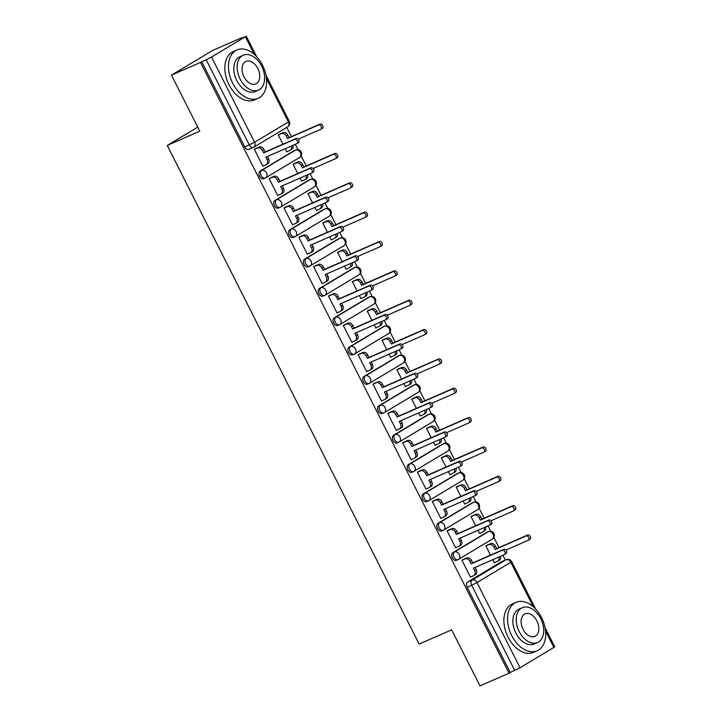 <?xml version="1.0" encoding="UTF-8"?>
<svg xmlns="http://www.w3.org/2000/svg" width="722" height="722" viewBox="0 0 722 722"><rect width="100%" height="100%" fill="white"/><g stroke="black" fill="none" stroke-linecap="round" stroke-linejoin="round"><path stroke-width="1.08" d="M487.097 532.222A4.224 2.78 66.4 0 0 486.872 532.304A4.224 2.78 66.4 0 0 486.664 532.412L452.829 552.691A4.224 2.78 66.4 0 0 452.333 557.889A4.224 2.78 66.4 0 0 456.421 560.326A4.224 2.78 66.4 0 0 456.629 560.218M472.269 502.864A4.224 2.78 66.4 0 0 472.044 502.945A4.224 2.78 66.4 0 0 471.836 503.053L438.001 523.333A4.224 2.78 66.4 0 0 437.505 528.531A4.224 2.78 66.4 0 0 441.593 530.968A4.224 2.78 66.4 0 0 441.801 530.86M457.441 473.515A4.224 2.78 66.4 0 0 457.216 473.596A4.224 2.78 66.4 0 0 457.008 473.704L423.173 493.983A4.224 2.78 66.4 0 0 422.677 499.182A4.224 2.78 66.4 0 0 426.765 501.619A4.224 2.78 66.4 0 0 426.973 501.51M442.613 444.156A4.224 2.78 66.4 0 0 442.387 444.238A4.224 2.78 66.4 0 0 442.18 444.346L408.345 464.634A4.224 2.78 66.4 0 0 407.849 469.823A4.224 2.78 66.4 0 0 411.937 472.26A4.224 2.78 66.4 0 0 412.145 472.161M427.785 414.807A4.224 2.78 66.4 0 0 427.559 414.888A4.224 2.78 66.4 0 0 427.361 414.997L393.517 435.276A4.224 2.78 66.4 0 0 393.03 440.474A4.224 2.78 66.4 0 0 397.109 442.911A4.224 2.78 66.4 0 0 397.317 442.803M412.957 385.449A4.224 2.78 66.4 0 0 412.74 385.53A4.224 2.78 66.4 0 0 412.533 385.638L378.689 405.926A4.224 2.78 66.4 0 0 378.202 411.116A4.224 2.78 66.4 0 0 382.281 413.553A4.224 2.78 66.4 0 0 382.489 413.453M398.129 356.099A4.224 2.78 66.4 0 0 397.912 356.181A4.224 2.78 66.4 0 0 397.705 356.289L363.861 376.568A4.224 2.78 66.4 0 0 363.374 381.767A4.224 2.78 66.4 0 0 367.453 384.203A4.224 2.78 66.4 0 0 367.66 384.095M383.301 326.75A4.224 2.78 66.4 0 0 383.084 326.822A4.224 2.78 66.4 0 0 382.877 326.931L349.033 347.219A4.224 2.78 66.4 0 0 348.546 352.417A4.224 2.78 66.4 0 0 352.625 354.854A4.224 2.78 66.4 0 0 352.832 354.746M368.473 297.392A4.224 2.78 66.4 0 0 368.256 297.473A4.224 2.78 66.4 0 0 368.049 297.581L334.205 317.861A4.224 2.78 66.4 0 0 333.717 323.059A4.224 2.78 66.4 0 0 337.797 325.496A4.224 2.78 66.4 0 0 338.004 325.387M353.645 268.043A4.224 2.78 66.4 0 0 353.428 268.115A4.224 2.78 66.4 0 0 353.22 268.223L319.377 288.511A4.224 2.78 66.4 0 0 318.889 293.71A4.224 2.78 66.4 0 0 322.969 296.146A4.224 2.78 66.4 0 0 323.176 296.038M338.817 238.684A4.224 2.78 66.4 0 0 338.6 238.765A4.224 2.78 66.4 0 0 338.392 238.874L304.549 259.153A4.224 2.78 66.4 0 0 304.061 264.351A4.224 2.78 66.4 0 0 308.15 266.788A4.224 2.78 66.4 0 0 308.357 266.68M323.988 209.335A4.224 2.78 66.4 0 0 323.772 209.416A4.224 2.78 66.4 0 0 323.564 209.515L289.721 229.804A4.224 2.78 66.4 0 0 289.233 235.002A4.224 2.78 66.4 0 0 293.322 237.439A4.224 2.78 66.4 0 0 293.529 237.33M309.16 179.977A4.224 2.78 66.4 0 0 308.944 180.058A4.224 2.78 66.4 0 0 308.736 180.166L274.892 200.445A4.224 2.78 66.4 0 0 274.405 205.644A4.224 2.78 66.4 0 0 278.493 208.08A4.224 2.78 66.4 0 0 278.701 207.972M294.332 150.627A4.224 2.78 66.4 0 0 294.116 150.708A4.224 2.78 66.4 0 0 293.908 150.808L260.064 171.096A4.224 2.78 66.4 0 0 259.577 176.294A4.224 2.78 66.4 0 0 263.665 178.731A4.224 2.78 66.4 0 0 263.873 178.623M505.319 560.073L502.891 555.263M498.992 547.565L493.893 537.466M490.77 531.284L488.063 525.914M484.164 518.206L479.065 508.107M475.942 501.934L473.235 496.556M469.345 488.857L464.237 478.758M461.123 472.576L458.407 467.206M454.517 459.499L449.409 449.409M446.295 443.227L443.579 437.848M439.689 430.15L434.581 420.051M431.467 413.868L428.751 408.499M424.861 400.8L419.762 390.701M416.639 384.519L413.923 379.14M410.033 371.442L404.934 361.343M401.811 355.17L399.095 349.791M395.205 342.093L390.106 331.994M386.983 325.812L384.266 320.442M380.377 312.734L375.278 302.635M372.155 296.462L369.438 291.083M365.549 283.385L360.449 273.286M357.327 267.104L354.61 261.734M350.721 254.027L345.621 243.928M342.499 237.755L339.782 232.376M335.892 224.677L330.793 214.578M327.671 208.396L324.954 203.026M321.064 195.319L315.965 185.22M312.843 179.047L310.126 173.668M306.236 165.97L301.137 155.871M298.015 149.689L295.298 144.319M291.408 136.611L286.76 127.415M241.59 37.995L245.363 36.732L211.528 57.011L254.586 142.252L288.421 121.964L266.481 78.536M171.466 75.124L200.499 62.417L509.028 673.193L479.995 685.9L451.665 629.828L419.13 644.06L167.251 145.429L199.786 131.196L171.466 75.124L212.476 50.54L241.509 37.833M545.056 627.698L554.749 646.876L520.048 667.787L510.219 672.48L467.161 587.239A4.224 2.78 -113.6 0 1 467.657 582.04L501.492 561.761L506.014 559.785A4.224 2.78 -113.6 0 1 506.221 559.676L501.7 561.653A4.224 2.78 66.4 0 0 501.492 561.761M510.219 672.48L509.028 673.193M201.691 61.704L244.749 146.936L254.586 142.252A4.224 3.177 59.1 0 1 253.837 147.153A4.224 3.177 59.1 0 1 253.566 147.288A4.224 2.78 -113.6 0 1 253.359 147.396A4.224 2.78 -113.6 0 1 249.27 144.96L206.212 59.718L200.499 62.417M206.212 59.718L211.528 57.011M256.193 148.317L254.343 149.274L262.898 166.213L263.729 165.717M285.226 148.723L286.815 151.882L287.645 151.376M294.937 163.334L293.087 164.3L297.762 173.551M271.021 177.666L269.171 178.632L277.726 195.563L278.557 195.066M300.054 178.081L301.643 181.231L302.473 180.735M309.765 192.684L307.915 193.649L312.59 202.9M285.849 207.015L283.999 207.981L292.554 224.921L293.385 224.425M314.873 207.431L316.471 210.589L317.301 210.084M324.593 222.042L322.743 223.008L327.418 232.258M300.677 236.374L298.827 237.339L307.382 254.27L308.213 253.774M329.701 236.789L331.299 239.939L332.129 239.442M339.421 251.391L337.571 252.357L342.246 261.608M315.505 265.723L313.655 266.689L322.211 283.629L323.041 283.132M344.529 266.138L346.127 269.288L346.957 268.792M354.249 280.75L352.399 281.706L357.074 290.957M330.333 295.081L328.483 296.047L337.039 312.978L337.869 312.482M359.357 295.497L360.955 298.646L361.785 298.15M369.077 310.099L367.227 311.065L371.893 320.315M345.161 324.431L343.311 325.396L351.867 342.336L352.697 341.84M374.186 324.846L375.783 327.996L376.604 327.499M383.905 339.448L382.055 340.414L386.721 349.665M359.989 353.789L358.139 354.755L366.695 371.686L367.525 371.189M389.014 354.204L390.611 357.354L391.432 356.858M398.724 368.807L396.883 369.772L401.549 379.023M374.817 383.138L372.967 384.104L381.523 401.044L382.344 400.539M403.842 383.553L405.43 386.703L406.26 386.207M413.553 398.156L411.711 399.122L416.377 408.372M389.636 412.497L387.795 413.462L396.342 430.393L397.172 429.897M418.67 412.912L420.258 416.062L421.088 415.565M428.381 427.514L426.531 428.48L431.205 437.731M404.464 441.846L402.623 442.812L411.17 459.752L412 459.246M433.498 442.261L435.086 445.411L435.917 444.914M443.209 456.864L441.359 457.829L446.034 467.08M419.292 471.204L417.442 472.17L425.998 489.101L426.828 488.604M448.326 471.619L449.914 474.769L450.745 474.273M458.037 486.222L456.187 487.188L460.862 496.438M434.121 500.554L432.27 501.519L440.826 518.45L441.656 517.954M463.154 500.969L464.742 504.118L465.573 503.622M472.865 515.571L471.015 516.537L475.69 525.787M448.949 529.912L447.098 530.869L455.654 547.808L456.484 547.312M477.982 530.327L479.57 533.477L480.401 532.971M487.693 544.929L485.843 545.895L490.518 555.146M463.777 559.261L461.927 560.227L470.482 577.158L471.313 576.661M197.747 127.153L167.251 145.429M280.109 133.976L278.259 134.942L282.934 144.192M492.81 559.676L494.399 562.826L495.229 562.33M244.749 146.936A4.224 2.78 66.4 0 0 248.837 149.373A4.224 2.78 66.4 0 0 249.045 149.264M262.844 166.105L266.03 164.706A4.224 3.177 -120.9 0 0 266.301 164.562A4.224 3.177 -120.9 0 0 267.05 159.661L265.813 157.215L296.67 143.714A2.428 1.823 -120.9 0 0 296.832 143.633A2.428 1.823 -120.9 0 0 297.202 140.718A2.428 1.823 -120.9 0 0 294.486 139.391L263.629 152.893L262.393 150.447A4.224 3.177 -120.9 0 0 257.573 147.956L259.126 147.026A4.224 3.177 59.1 0 1 263.945 149.517L265.182 151.963L296.038 138.462A2.428 1.823 59.1 0 1 298.755 139.788A2.428 1.823 59.1 0 1 298.385 142.703A2.428 1.823 59.1 0 1 298.231 142.785M267.474 156.494L268.602 158.732A4.224 3.177 59.1 0 1 267.862 163.632L266.301 164.562M255.308 148.696L259.126 147.026M254.388 149.355L257.573 147.956M263.629 152.893L265.182 151.963M279.224 134.364L283.042 132.695A4.224 3.177 59.1 0 1 287.861 135.176L289.098 137.622L287.546 138.561L286.309 136.115A4.224 3.177 -120.9 0 0 281.49 133.624L278.295 135.023M286.76 151.764L289.946 150.375A4.224 3.177 -120.9 0 0 290.217 150.23A4.224 3.177 -120.9 0 0 291.282 146.079M298.285 139.138L320.586 129.382A2.428 1.823 -120.9 0 0 320.739 129.301A2.428 1.823 -120.9 0 0 321.119 126.386A2.428 1.823 -120.9 0 0 318.402 125.05L287.546 138.561M289.098 137.622L319.954 124.121A2.428 1.823 59.1 0 1 322.671 125.447A2.428 1.823 59.1 0 1 322.301 128.372A2.428 1.823 59.1 0 1 322.138 128.453M292.897 145.366A4.224 3.177 59.1 0 1 291.778 149.301L290.217 150.23M277.672 195.454L280.858 194.056A4.224 3.177 -120.9 0 0 281.129 193.92A4.224 3.177 -120.9 0 0 281.878 189.02L280.641 186.574L311.498 173.072A2.428 1.823 -120.9 0 0 311.651 172.991A2.428 1.823 -120.9 0 0 312.03 170.067A2.428 1.823 -120.9 0 0 309.314 168.74L278.457 182.242L277.221 179.796A4.224 3.177 -120.9 0 0 272.402 177.314L273.954 176.385A4.224 3.177 59.1 0 1 278.773 178.866L280.01 181.312L310.866 167.811A2.428 1.823 59.1 0 1 313.583 169.138A2.428 1.823 59.1 0 1 313.213 172.062A2.428 1.823 59.1 0 1 313.05 172.143M282.302 185.852L283.43 188.09A4.224 3.177 59.1 0 1 282.69 192.991L281.129 193.92M270.136 178.054L273.954 176.385M269.207 178.713L272.402 177.314M278.457 182.242L280.01 181.312M292.5 224.813L295.686 223.414A4.224 3.177 -120.9 0 0 295.957 223.269A4.224 3.177 -120.9 0 0 296.706 218.369L295.469 215.923L326.326 202.422A2.428 1.823 -120.9 0 0 326.479 202.34A2.428 1.823 -120.9 0 0 326.858 199.425A2.428 1.823 -120.9 0 0 324.142 198.099L293.285 211.6L292.049 209.154A4.224 3.177 -120.9 0 0 287.23 206.663L288.782 205.734A4.224 3.177 59.1 0 1 293.601 208.225L294.838 210.671L325.694 197.16A2.428 1.823 59.1 0 1 328.411 198.487A2.428 1.823 59.1 0 1 328.041 201.411A2.428 1.823 59.1 0 1 327.878 201.492M297.13 215.201L298.258 217.439A4.224 3.177 59.1 0 1 297.518 222.34L295.957 223.269M284.964 207.404L288.782 205.734M284.035 208.062L287.23 206.663M293.285 211.6L294.838 210.671M294.053 163.723L297.87 162.044A4.224 3.177 59.1 0 1 302.689 164.535L303.926 166.981L302.374 167.91L301.137 165.464A4.224 3.177 -120.9 0 0 296.318 162.982L293.123 164.372M301.588 181.123L304.774 179.724A4.224 3.177 -120.9 0 0 305.045 179.588A4.224 3.177 -120.9 0 0 306.101 175.428M313.113 168.497L335.414 158.732A2.428 1.823 -120.9 0 0 335.568 158.66A2.428 1.823 -120.9 0 0 335.947 155.735A2.428 1.823 -120.9 0 0 333.23 154.409L302.374 167.91M303.926 166.981L334.782 153.479A2.428 1.823 59.1 0 1 337.499 154.806A2.428 1.823 59.1 0 1 337.129 157.721A2.428 1.823 59.1 0 1 336.966 157.802M307.725 174.724A4.224 3.177 59.1 0 1 306.606 178.65L305.045 179.588M308.881 193.072L312.698 191.402A4.224 3.177 59.1 0 1 317.518 193.884L318.754 196.33L317.202 197.268L315.965 194.823A4.224 3.177 -120.9 0 0 311.146 192.332L307.951 193.731M316.416 210.472L319.602 209.082A4.224 3.177 -120.9 0 0 319.873 208.938A4.224 3.177 -120.9 0 0 320.929 204.786M327.941 197.846L350.242 188.09A2.428 1.823 -120.9 0 0 350.396 188.009A2.428 1.823 -120.9 0 0 350.775 185.085A2.428 1.823 -120.9 0 0 348.058 183.758L317.202 197.268M318.754 196.33L349.61 182.828A2.428 1.823 59.1 0 1 352.327 184.155A2.428 1.823 59.1 0 1 351.957 187.079A2.428 1.823 59.1 0 1 351.794 187.16M322.553 204.073A4.224 3.177 59.1 0 1 321.434 208.008L319.873 208.938M232.61 83.075A26.407 17.346 66.4 0 0 258.142 98.309A26.407 17.346 66.4 0 0 262.501 65.16A26.407 17.346 66.4 0 0 236.969 49.926A26.407 17.346 66.4 0 0 232.61 83.075M236.969 49.926L233.323 51.524A26.407 17.346 66.4 0 0 228.964 84.673A26.407 17.346 66.4 0 0 254.496 99.907L258.142 98.309M258.53 90.069L255.173 91.532A19.007 12.491 -113.6 0 1 236.789 80.566A19.007 12.491 -113.6 0 1 239.93 56.704L243.287 55.233A19.007 12.491 66.4 0 0 240.146 79.104A19.007 12.491 66.4 0 0 258.53 90.069A19.007 12.491 66.4 0 0 261.671 66.198A19.007 12.491 66.4 0 0 243.287 55.233M257.844 68.491A12.247 8.05 66.4 0 0 246.003 61.424A12.247 8.05 66.4 0 0 243.973 76.812A12.247 8.05 66.4 0 0 255.823 83.878A12.247 8.05 66.4 0 0 257.844 68.491M511.672 635.522A26.407 17.346 66.4 0 0 537.204 650.757A26.407 17.346 66.4 0 0 541.563 617.608A26.407 17.346 66.4 0 0 516.031 602.374A26.407 17.346 66.4 0 0 511.672 635.522M516.031 602.374L512.385 603.971A26.407 17.346 66.4 0 0 508.026 637.12A26.407 17.346 66.4 0 0 533.558 652.354L537.204 650.757M537.592 642.517L534.235 643.979A19.007 12.491 -113.6 0 1 515.851 633.013A19.007 12.491 -113.6 0 1 518.992 609.151L522.349 607.68A19.007 12.491 66.4 0 0 519.208 631.551A19.007 12.491 66.4 0 0 537.592 642.517A19.007 12.491 66.4 0 0 540.733 618.646A19.007 12.491 66.4 0 0 522.349 607.68M536.906 620.938A12.247 8.05 66.4 0 0 525.056 613.871A12.247 8.05 66.4 0 0 523.035 629.259A12.247 8.05 66.4 0 0 534.885 636.326A12.247 8.05 66.4 0 0 536.906 620.938M307.328 254.162L310.514 252.763A4.224 3.177 -120.9 0 0 310.785 252.628A4.224 3.177 -120.9 0 0 311.534 247.727L310.298 245.281L341.154 231.78A2.428 1.823 -120.9 0 0 341.307 231.699A2.428 1.823 -120.9 0 0 341.687 228.775A2.428 1.823 -120.9 0 0 338.97 227.448L308.113 240.949L306.877 238.504A4.224 3.177 -120.9 0 0 302.058 236.022L303.61 235.092A4.224 3.177 59.1 0 1 308.429 237.574L309.666 240.02L340.522 226.518A2.428 1.823 59.1 0 1 343.239 227.845A2.428 1.823 59.1 0 1 342.869 230.769A2.428 1.823 59.1 0 1 342.706 230.841M311.958 244.55L313.086 246.798A4.224 3.177 59.1 0 1 312.346 251.698L310.785 252.628M299.792 236.762L303.61 235.092M298.863 237.421L302.058 236.022M308.113 240.949L309.666 240.02M322.156 283.52L325.342 282.122A4.224 3.177 -120.9 0 0 325.613 281.977A4.224 3.177 -120.9 0 0 326.362 277.077L325.126 274.631L355.982 261.129A2.428 1.823 -120.9 0 0 356.136 261.048A2.428 1.823 -120.9 0 0 356.515 258.133A2.428 1.823 -120.9 0 0 353.798 256.806L322.942 270.308L321.705 267.862A4.224 3.177 -120.9 0 0 316.886 265.371L318.438 264.442A4.224 3.177 59.1 0 1 323.257 266.932L324.494 269.378L355.35 255.868A2.428 1.823 59.1 0 1 358.067 257.194A2.428 1.823 59.1 0 1 357.697 260.119A2.428 1.823 59.1 0 1 357.534 260.2M326.786 273.909L327.914 276.147A4.224 3.177 59.1 0 1 327.165 281.048L325.613 281.977M314.621 266.111L318.438 264.442M313.691 266.77L316.886 265.371M322.942 270.308L324.494 269.378M336.984 312.87L340.17 311.471A4.224 3.177 -120.9 0 0 340.441 311.335A4.224 3.177 -120.9 0 0 341.19 306.435L339.954 303.989L370.81 290.488A2.428 1.823 -120.9 0 0 370.964 290.406A2.428 1.823 -120.9 0 0 371.343 287.482A2.428 1.823 -120.9 0 0 368.626 286.156L337.77 299.657L336.533 297.211A4.224 3.177 -120.9 0 0 331.714 294.729L333.266 293.791A4.224 3.177 59.1 0 1 338.086 296.282L339.322 298.727L370.178 285.226A2.428 1.823 59.1 0 1 372.895 286.553A2.428 1.823 59.1 0 1 372.516 289.477A2.428 1.823 59.1 0 1 372.362 289.549M341.614 303.258L342.742 305.505A4.224 3.177 59.1 0 1 341.993 310.406L340.441 311.335M329.449 295.469L333.266 293.791M328.519 296.119L331.714 294.729M337.77 299.657L339.322 298.727M323.709 222.43L327.526 220.751A4.224 3.177 59.1 0 1 332.346 223.242L333.582 225.688L332.03 226.618L330.793 224.172A4.224 3.177 -120.9 0 0 325.974 221.681L322.779 223.08M331.245 239.83L334.43 238.431A4.224 3.177 -120.9 0 0 334.701 238.296A4.224 3.177 -120.9 0 0 335.757 234.136M342.769 227.204L365.07 217.439A2.428 1.823 -120.9 0 0 365.224 217.367A2.428 1.823 -120.9 0 0 365.603 214.443A2.428 1.823 -120.9 0 0 362.886 213.116L332.03 226.618M333.582 225.688L364.439 212.187A2.428 1.823 59.1 0 1 367.155 213.513A2.428 1.823 59.1 0 1 366.785 216.429A2.428 1.823 59.1 0 1 366.623 216.51M337.382 233.432A4.224 3.177 59.1 0 1 336.253 237.357L334.701 238.296M338.537 251.779L342.354 250.11A4.224 3.177 59.1 0 1 347.174 252.592L348.41 255.037L346.858 255.967L345.621 253.521A4.224 3.177 -120.9 0 0 340.802 251.039L337.607 252.438M346.073 269.18L349.258 267.79A4.224 3.177 -120.9 0 0 349.529 267.645A4.224 3.177 -120.9 0 0 350.585 263.494M357.598 256.554L379.898 246.798A2.428 1.823 -120.9 0 0 380.052 246.716A2.428 1.823 -120.9 0 0 380.431 243.792A2.428 1.823 -120.9 0 0 377.714 242.466L346.858 255.967M348.41 255.037L379.267 241.536A2.428 1.823 59.1 0 1 381.983 242.863A2.428 1.823 59.1 0 1 381.604 245.787A2.428 1.823 59.1 0 1 381.451 245.868M352.21 262.781A4.224 3.177 59.1 0 1 351.082 266.716L349.529 267.645M353.365 281.129L357.182 279.459A4.224 3.177 59.1 0 1 362.002 281.95L363.238 284.396L361.686 285.325L360.449 282.88A4.224 3.177 -120.9 0 0 355.63 280.389L352.435 281.788M360.892 298.538L364.087 297.139A4.224 3.177 -120.9 0 0 364.357 296.995A4.224 3.177 -120.9 0 0 365.413 292.843M372.426 285.912L394.726 276.147A2.428 1.823 -120.9 0 0 394.88 276.066A2.428 1.823 -120.9 0 0 395.259 273.151A2.428 1.823 -120.9 0 0 392.542 271.824L361.686 285.325M363.238 284.396L394.095 270.894A2.428 1.823 59.1 0 1 396.811 272.221A2.428 1.823 59.1 0 1 396.432 275.136A2.428 1.823 59.1 0 1 396.279 275.217M367.038 292.139A4.224 3.177 59.1 0 1 365.91 296.065L364.357 296.995M351.804 342.219L354.998 340.829A4.224 3.177 -120.9 0 0 355.269 340.685A4.224 3.177 -120.9 0 0 356.018 335.784L354.782 333.338L385.638 319.837A2.428 1.823 -120.9 0 0 385.792 319.756A2.428 1.823 -120.9 0 0 386.171 316.841A2.428 1.823 -120.9 0 0 383.454 315.514L352.598 329.015L351.361 326.57A4.224 3.177 -120.9 0 0 346.542 324.079L348.094 323.149A4.224 3.177 59.1 0 1 352.914 325.631L354.15 328.077L385.007 314.575A2.428 1.823 59.1 0 1 387.723 315.902A2.428 1.823 59.1 0 1 387.344 318.826A2.428 1.823 59.1 0 1 387.191 318.907M356.442 332.616L357.57 334.855A4.224 3.177 59.1 0 1 356.821 339.755L355.269 340.685M344.277 324.819L348.094 323.149M343.347 325.478L346.542 324.079M352.598 329.015L354.15 328.077M368.193 310.487L372.01 308.817A4.224 3.177 59.1 0 1 376.83 311.299L378.066 313.745L376.514 314.675L375.278 312.229A4.224 3.177 -120.9 0 0 370.458 309.747L367.263 311.146M375.72 327.887L378.915 326.488A4.224 3.177 -120.9 0 0 379.185 326.353A4.224 3.177 -120.9 0 0 380.241 322.202M387.254 315.261L409.555 305.505A2.428 1.823 -120.9 0 0 409.708 305.424A2.428 1.823 -120.9 0 0 410.087 302.5A2.428 1.823 -120.9 0 0 407.37 301.173L376.514 314.675M378.066 313.745L408.923 300.244A2.428 1.823 59.1 0 1 411.639 301.57A2.428 1.823 59.1 0 1 411.26 304.494A2.428 1.823 59.1 0 1 411.107 304.576M381.866 321.489A4.224 3.177 59.1 0 1 380.738 325.423L379.185 326.353M366.632 371.577L369.826 370.178A4.224 3.177 -120.9 0 0 370.097 370.043A4.224 3.177 -120.9 0 0 370.846 365.142L369.61 362.697L400.466 349.195A2.428 1.823 -120.9 0 0 400.62 349.114A2.428 1.823 -120.9 0 0 400.999 346.19A2.428 1.823 -120.9 0 0 398.282 344.863L367.426 358.365L366.189 355.919A4.224 3.177 -120.9 0 0 361.37 353.437L362.922 352.498A4.224 3.177 59.1 0 1 367.742 354.989L368.978 357.435L399.835 343.934A2.428 1.823 59.1 0 1 402.551 345.26A2.428 1.823 59.1 0 1 402.172 348.175A2.428 1.823 59.1 0 1 402.019 348.257M371.27 361.966L372.399 364.213A4.224 3.177 59.1 0 1 371.649 369.104L370.097 370.043M359.105 354.177L362.922 352.498M358.175 354.827L361.37 353.437M367.426 358.365L368.978 357.435M383.012 339.836L386.839 338.167A4.224 3.177 59.1 0 1 391.658 340.658L392.894 343.103L391.342 344.033L390.106 341.587A4.224 3.177 -120.9 0 0 385.286 339.096L382.091 340.495M390.548 357.246L393.743 355.847A4.224 3.177 -120.9 0 0 394.013 355.702A4.224 3.177 -120.9 0 0 395.069 351.551M402.082 344.611L424.383 334.855A2.428 1.823 -120.9 0 0 424.536 334.773A2.428 1.823 -120.9 0 0 424.915 331.858A2.428 1.823 -120.9 0 0 422.199 330.532L391.342 344.033M392.894 343.103L423.751 329.602A2.428 1.823 59.1 0 1 426.467 330.929A2.428 1.823 59.1 0 1 426.088 333.844A2.428 1.823 59.1 0 1 425.935 333.925M396.694 350.838A4.224 3.177 59.1 0 1 395.566 354.773L394.013 355.702M381.46 400.927L384.655 399.537A4.224 3.177 -120.9 0 0 384.925 399.392A4.224 3.177 -120.9 0 0 385.674 394.492L384.438 392.046L415.294 378.545A2.428 1.823 -120.9 0 0 415.448 378.463A2.428 1.823 -120.9 0 0 415.827 375.548A2.428 1.823 -120.9 0 0 413.11 374.222L382.254 387.723L381.017 385.277A4.224 3.177 -120.9 0 0 376.198 382.786L377.75 381.857A4.224 3.177 59.1 0 1 382.57 384.339L383.806 386.784L414.663 373.283A2.428 1.823 59.1 0 1 417.379 374.61A2.428 1.823 59.1 0 1 417 377.534A2.428 1.823 59.1 0 1 416.847 377.615M386.099 391.324L387.227 393.562A4.224 3.177 59.1 0 1 386.478 398.463L384.925 399.392M373.924 383.526L377.75 381.857M373.003 384.185L376.198 382.786M382.254 387.723L383.806 386.784M397.84 369.195L401.667 367.525A4.224 3.177 59.1 0 1 406.486 370.007L407.722 372.453L406.161 373.382L404.934 370.937A4.224 3.177 -120.9 0 0 400.114 368.455L396.919 369.854M405.376 386.595L408.571 385.196A4.224 3.177 -120.9 0 0 408.842 385.061A4.224 3.177 -120.9 0 0 409.897 380.909M416.91 373.969L439.211 364.213A2.428 1.823 -120.9 0 0 439.364 364.132A2.428 1.823 -120.9 0 0 439.734 361.208A2.428 1.823 -120.9 0 0 437.018 359.881L406.161 373.382M407.722 372.453L438.579 358.951A2.428 1.823 59.1 0 1 441.295 360.278A2.428 1.823 59.1 0 1 440.916 363.202A2.428 1.823 59.1 0 1 440.763 363.274M411.522 380.196A4.224 3.177 59.1 0 1 410.394 384.131L408.842 385.061M396.288 430.285L399.483 428.886A4.224 3.177 -120.9 0 0 399.753 428.751A4.224 3.177 -120.9 0 0 400.502 423.85L399.266 421.404L430.122 407.894A2.428 1.823 -120.9 0 0 430.276 407.822A2.428 1.823 -120.9 0 0 430.646 404.898A2.428 1.823 -120.9 0 0 427.929 403.571L397.073 417.072L395.846 414.627A4.224 3.177 -120.9 0 0 391.026 412.145L392.578 411.206A4.224 3.177 59.1 0 1 397.398 413.697L398.634 416.143L429.491 402.641A2.428 1.823 59.1 0 1 432.207 403.968A2.428 1.823 59.1 0 1 431.828 406.883A2.428 1.823 59.1 0 1 431.675 406.964M400.918 420.673L402.055 422.911A4.224 3.177 59.1 0 1 401.306 427.812L399.753 428.751M388.752 412.885L392.578 411.206M387.831 413.535L391.026 412.145M397.073 417.072L398.634 416.143M412.668 398.544L416.495 396.874A4.224 3.177 59.1 0 1 421.314 399.365L422.55 401.811L420.989 402.741L419.753 400.295A4.224 3.177 -120.9 0 0 414.942 397.804L411.748 399.203M420.204 415.953L423.399 414.554A4.224 3.177 -120.9 0 0 423.67 414.41A4.224 3.177 -120.9 0 0 424.726 410.258M431.738 403.318L454.039 393.562A2.428 1.823 -120.9 0 0 454.192 393.481A2.428 1.823 -120.9 0 0 454.562 390.566A2.428 1.823 -120.9 0 0 451.846 389.239L420.989 402.741M422.55 401.811L453.407 388.301A2.428 1.823 59.1 0 1 456.123 389.627A2.428 1.823 59.1 0 1 455.744 392.551A2.428 1.823 59.1 0 1 455.591 392.633M426.35 409.545A4.224 3.177 59.1 0 1 425.222 413.48L423.67 414.41M411.116 459.634L414.311 458.244A4.224 3.177 -120.9 0 0 414.581 458.1A4.224 3.177 -120.9 0 0 415.33 453.199L414.094 450.754L444.951 437.252A2.428 1.823 -120.9 0 0 445.104 437.171A2.428 1.823 -120.9 0 0 445.474 434.247A2.428 1.823 -120.9 0 0 442.757 432.92L411.901 446.431L410.665 443.985A4.224 3.177 -120.9 0 0 405.854 441.494L407.407 440.564A4.224 3.177 59.1 0 1 412.226 443.046L413.462 445.492L444.319 431.991A2.428 1.823 59.1 0 1 447.035 433.317A2.428 1.823 59.1 0 1 446.656 436.241A2.428 1.823 59.1 0 1 446.503 436.323M415.746 450.032L416.883 452.27A4.224 3.177 59.1 0 1 416.134 457.17L414.581 458.1M403.58 442.234L407.407 440.564M402.659 442.893L405.854 441.494M411.901 446.431L413.462 445.492M427.496 427.902L431.323 426.224A4.224 3.177 59.1 0 1 436.142 428.715L437.379 431.16L435.817 432.09L434.581 429.644A4.224 3.177 -120.9 0 0 429.761 427.162L426.576 428.552M435.032 445.303L438.227 443.904A4.224 3.177 -120.9 0 0 438.498 443.768A4.224 3.177 -120.9 0 0 439.554 439.617M446.566 432.677L468.867 422.921A2.428 1.823 -120.9 0 0 469.02 422.839A2.428 1.823 -120.9 0 0 469.39 419.915A2.428 1.823 -120.9 0 0 466.674 418.589L435.817 432.09M437.379 431.16L468.235 417.659A2.428 1.823 59.1 0 1 470.952 418.986A2.428 1.823 59.1 0 1 470.573 421.91A2.428 1.823 59.1 0 1 470.419 421.982M441.178 438.904A4.224 3.177 59.1 0 1 440.05 442.839L438.498 443.768M425.944 488.993L429.139 487.594A4.224 3.177 -120.9 0 0 429.409 487.458A4.224 3.177 -120.9 0 0 430.15 482.558L428.922 480.112L459.779 466.602A2.428 1.823 -120.9 0 0 459.932 466.529A2.428 1.823 -120.9 0 0 460.302 463.605A2.428 1.823 -120.9 0 0 457.586 462.279L426.729 475.78L425.493 473.334A4.224 3.177 -120.9 0 0 420.673 470.843L422.235 469.914A4.224 3.177 59.1 0 1 427.054 472.405L428.29 474.85L459.147 461.349A2.428 1.823 59.1 0 1 461.863 462.676A2.428 1.823 59.1 0 1 461.484 465.591A2.428 1.823 59.1 0 1 461.331 465.672M430.574 479.381L431.711 481.619A4.224 3.177 59.1 0 1 430.962 486.52L429.409 487.458M418.408 471.592L422.235 469.914M417.487 472.242L420.673 470.843M426.729 475.78L428.29 474.85M442.324 457.252L446.151 455.582A4.224 3.177 59.1 0 1 450.97 458.064L452.198 460.51L450.645 461.448L449.409 459.002A4.224 3.177 -120.9 0 0 444.59 456.512L441.404 457.91M449.86 474.652L453.055 473.262A4.224 3.177 -120.9 0 0 453.326 473.118A4.224 3.177 -120.9 0 0 454.382 468.966M461.394 462.026L483.686 452.27A2.428 1.823 -120.9 0 0 483.848 452.189A2.428 1.823 -120.9 0 0 484.218 449.274A2.428 1.823 -120.9 0 0 481.502 447.947L450.645 461.448M452.198 460.51L483.063 447.008A2.428 1.823 59.1 0 1 485.78 448.335A2.428 1.823 59.1 0 1 485.401 451.259A2.428 1.823 59.1 0 1 485.247 451.34M456.006 468.253A4.224 3.177 59.1 0 1 454.878 472.188L453.326 473.118M440.772 518.342L443.967 516.952A4.224 3.177 -120.9 0 0 444.238 516.808A4.224 3.177 -120.9 0 0 444.978 511.907L443.741 509.461L474.607 495.96A2.428 1.823 -120.9 0 0 474.76 495.879A2.428 1.823 -120.9 0 0 475.13 492.955A2.428 1.823 -120.9 0 0 472.414 491.628L441.557 505.129L440.321 502.683A4.224 3.177 -120.9 0 0 435.501 500.202L437.063 499.272A4.224 3.177 59.1 0 1 441.882 501.754L443.118 504.2L473.975 490.698A2.428 1.823 59.1 0 1 476.691 492.025A2.428 1.823 59.1 0 1 476.312 494.949A2.428 1.823 59.1 0 1 476.159 495.03M445.402 508.739L446.539 510.977A4.224 3.177 59.1 0 1 445.79 515.878L444.238 516.808M433.236 500.942L437.063 499.272M432.316 501.6L435.501 500.202M441.557 505.129L443.118 504.2M457.152 486.61L460.979 484.931A4.224 3.177 59.1 0 1 465.798 487.422L467.026 489.868L465.473 490.798L464.237 488.352A4.224 3.177 -120.9 0 0 459.418 485.87L456.232 487.26M464.688 504.01L467.883 502.611A4.224 3.177 -120.9 0 0 468.154 502.476A4.224 3.177 -120.9 0 0 469.21 498.315M476.222 491.384L498.514 481.628A2.428 1.823 -120.9 0 0 498.676 481.547A2.428 1.823 -120.9 0 0 499.046 478.623A2.428 1.823 -120.9 0 0 496.33 477.296L465.473 490.798M467.026 489.868L497.882 476.367A2.428 1.823 59.1 0 1 500.599 477.693A2.428 1.823 59.1 0 1 500.229 480.608A2.428 1.823 59.1 0 1 500.075 480.69M470.834 497.611A4.224 3.177 59.1 0 1 469.706 501.537L468.154 502.476M455.6 547.7L458.795 546.301A4.224 3.177 -120.9 0 0 459.066 546.166A4.224 3.177 -120.9 0 0 459.806 541.265L458.569 538.811L489.426 525.309A2.428 1.823 -120.9 0 0 489.588 525.228A2.428 1.823 -120.9 0 0 489.958 522.313A2.428 1.823 -120.9 0 0 487.242 520.986L456.385 534.488L455.149 532.042A4.224 3.177 -120.9 0 0 450.329 529.551L451.891 528.621A4.224 3.177 59.1 0 1 456.71 531.112L457.938 533.558L488.794 520.057A2.428 1.823 59.1 0 1 491.511 521.383A2.428 1.823 59.1 0 1 491.141 524.298A2.428 1.823 59.1 0 1 490.987 524.38M460.23 538.089L461.367 540.327A4.224 3.177 59.1 0 1 460.618 545.227L459.066 546.166M448.064 530.291L451.891 528.621M447.144 530.95L450.329 529.551M456.385 534.488L457.938 533.558M471.98 515.959L475.807 514.29A4.224 3.177 59.1 0 1 480.617 516.771L481.854 519.217L480.301 520.156L479.065 517.71A4.224 3.177 -120.9 0 0 474.246 515.219L471.06 516.618M479.516 533.359L482.711 531.97A4.224 3.177 -120.9 0 0 482.982 531.825A4.224 3.177 -120.9 0 0 484.038 527.674M491.05 520.733L513.342 510.977A2.428 1.823 -120.9 0 0 513.504 510.896A2.428 1.823 -120.9 0 0 513.874 507.981A2.428 1.823 -120.9 0 0 511.158 506.654L480.301 520.156M481.854 519.217L512.71 505.716A2.428 1.823 59.1 0 1 515.427 507.043A2.428 1.823 59.1 0 1 515.057 509.967A2.428 1.823 59.1 0 1 514.903 510.048M485.653 526.961A4.224 3.177 59.1 0 1 484.534 530.896L482.982 531.825M470.428 577.049L473.623 575.651A4.224 3.177 -120.9 0 0 473.894 575.515A4.224 3.177 -120.9 0 0 474.634 570.615L473.397 568.169L504.254 554.667A2.428 1.823 -120.9 0 0 504.416 554.586A2.428 1.823 -120.9 0 0 504.786 551.662A2.428 1.823 -120.9 0 0 502.07 550.335L471.213 563.837L469.977 561.391A4.224 3.177 -120.9 0 0 465.158 558.909L466.719 557.98A4.224 3.177 59.1 0 1 471.529 560.462L472.766 562.907L503.622 549.406A2.428 1.823 59.1 0 1 506.339 550.733A2.428 1.823 59.1 0 1 505.969 553.657A2.428 1.823 59.1 0 1 505.815 553.738M475.058 567.447L476.195 569.685A4.224 3.177 59.1 0 1 475.446 574.586L473.894 575.515M462.892 559.649L466.719 557.98M461.972 560.308L465.158 558.909M471.213 563.837L472.766 562.907M486.808 545.318L490.626 543.639A4.224 3.177 59.1 0 1 495.445 546.13L496.682 548.576L495.13 549.505L493.893 547.059A4.224 3.177 -120.9 0 0 489.074 544.578L485.888 545.967M494.344 562.718L497.539 561.319A4.224 3.177 -120.9 0 0 497.81 561.184A4.224 3.177 -120.9 0 0 498.866 557.023M505.878 550.092L528.17 540.336A2.428 1.823 -120.9 0 0 528.333 540.255A2.428 1.823 -120.9 0 0 528.703 537.33A2.428 1.823 -120.9 0 0 525.986 536.004L495.13 549.505M496.682 548.576L527.538 535.074A2.428 1.823 59.1 0 1 530.255 536.401A2.428 1.823 59.1 0 1 529.885 539.316A2.428 1.823 59.1 0 1 529.731 539.397M500.481 556.319A4.224 3.177 59.1 0 1 499.362 560.245L497.81 561.184M492.07 539.235A4.224 3.177 -120.9 0 0 492.341 539.09L458.506 559.379A4.224 3.177 -120.9 0 1 458.235 559.514A4.224 2.78 -113.6 0 1 458.028 559.622A4.224 2.78 -113.6 0 1 453.939 557.185A4.224 2.78 -113.6 0 1 454.427 551.987L488.271 531.708A4.224 2.78 -113.6 0 1 488.478 531.6L486.872 532.304M452.829 552.691L454.427 551.987A4.224 3.177 59.1 0 1 459.246 554.478A4.224 3.177 -120.9 0 1 458.506 559.379A4.224 4.224 0 0 1 458.028 559.622L456.421 560.326M477.242 509.876A4.224 3.177 -120.9 0 0 477.513 509.741L443.678 530.02A4.224 3.177 -120.9 0 1 443.407 530.165A4.224 2.78 -113.6 0 1 443.2 530.264A4.224 2.78 -113.6 0 1 439.111 527.827A4.224 2.78 -113.6 0 1 439.608 522.638L473.442 502.35A4.224 2.78 -113.6 0 1 473.65 502.241L472.044 502.945M438.001 523.333L439.608 522.638A4.224 3.177 59.1 0 1 444.418 525.12A4.224 3.177 -120.9 0 1 443.678 530.02A4.224 4.224 0 0 1 443.2 530.264L441.593 530.968M462.414 480.527A4.224 3.177 -120.9 0 0 462.685 480.383L428.85 500.671A4.224 3.177 -120.9 0 1 428.579 500.806A4.224 2.78 -113.6 0 1 428.372 500.915A4.224 2.78 -113.6 0 1 424.283 498.478A4.224 2.78 -113.6 0 1 424.78 493.279L458.614 473A4.224 2.78 -113.6 0 1 458.822 472.892L457.216 473.596M423.173 493.983L424.78 493.279A4.224 3.177 59.1 0 1 429.599 495.77A4.224 3.177 -120.9 0 1 428.85 500.671A4.224 4.224 0 0 1 428.372 500.915L426.765 501.619M447.595 451.169A4.224 3.177 -120.9 0 0 447.866 451.033L414.022 471.313A4.224 3.177 -120.9 0 1 413.751 471.457A4.224 2.78 -113.6 0 1 413.544 471.565A4.224 2.78 -113.6 0 1 409.455 469.129A4.224 2.78 -113.6 0 1 409.952 463.93L443.786 443.642A4.224 2.78 -113.6 0 1 443.994 443.534L442.387 444.238M408.345 464.634L409.952 463.93A4.224 3.177 59.1 0 1 414.771 466.412A4.224 3.177 -120.9 0 1 414.022 471.313A4.224 4.224 0 0 1 413.544 471.565L411.937 472.26M432.767 421.819A4.224 3.177 -120.9 0 0 433.038 421.675L399.194 441.963A4.224 3.177 -120.9 0 1 398.923 442.099A4.224 2.78 -113.6 0 1 398.715 442.207A4.224 2.78 -113.6 0 1 394.627 439.77A4.224 2.78 -113.6 0 1 395.124 434.572L428.958 414.293A4.224 2.78 -113.6 0 1 429.166 414.184L427.559 414.888M393.517 435.276L395.124 434.572A4.224 3.177 59.1 0 1 399.943 437.063A4.224 3.177 -120.9 0 1 399.194 441.963A4.224 4.224 0 0 1 398.715 442.207L397.109 442.911M417.939 392.461A4.224 3.177 -120.9 0 0 418.209 392.326L384.366 412.605A4.224 3.177 -120.9 0 1 384.095 412.749A4.224 2.78 -113.6 0 1 383.887 412.858A4.224 2.78 -113.6 0 1 379.799 410.421A4.224 2.78 -113.6 0 1 380.295 405.222L414.13 384.934A4.224 2.78 -113.6 0 1 414.338 384.835L412.74 385.53M378.689 405.926L380.295 405.222A4.224 3.177 59.1 0 1 385.115 407.704A4.224 3.177 -120.9 0 1 384.366 412.605A4.224 4.224 0 0 1 383.887 412.858L382.281 413.553M403.111 363.112A4.224 3.177 -120.9 0 0 403.381 362.967L369.538 383.256A4.224 3.177 -120.9 0 1 369.267 383.391A4.224 2.78 -113.6 0 1 369.059 383.499A4.224 2.78 -113.6 0 1 364.971 381.063A4.224 2.78 -113.6 0 1 365.467 375.864L399.302 355.585A4.224 2.78 -113.6 0 1 399.51 355.477L397.912 356.181M363.861 376.568L365.467 375.864A4.224 3.177 59.1 0 1 370.287 378.355A4.224 3.177 -120.9 0 1 369.538 383.256A4.224 4.224 0 0 1 369.059 383.499L367.453 384.203M388.283 333.754A4.224 3.177 -120.9 0 0 388.553 333.618L354.71 353.897A4.224 3.177 -120.9 0 1 354.439 354.042A4.224 2.78 -113.6 0 1 354.231 354.15A4.224 2.78 -113.6 0 1 350.152 351.713A4.224 2.78 -113.6 0 1 350.639 346.515L384.483 326.227A4.224 2.78 -113.6 0 1 384.691 326.127L383.084 326.822M349.033 347.219L350.639 346.515A4.224 3.177 59.1 0 1 355.459 348.997A4.224 3.177 -120.9 0 1 354.71 353.897A4.224 4.224 0 0 1 354.231 354.15L352.625 354.854M373.454 304.404A4.224 3.177 -120.9 0 0 373.725 304.26L339.882 324.548A4.224 3.177 -120.9 0 1 339.611 324.683A4.224 2.78 -113.6 0 1 339.403 324.792A4.224 2.78 -113.6 0 1 335.324 322.355A4.224 2.78 -113.6 0 1 335.811 317.157L369.655 296.877A4.224 2.78 -113.6 0 1 369.863 296.769L368.256 297.473M334.205 317.861L335.811 317.157A4.224 3.177 59.1 0 1 340.631 319.647A4.224 3.177 -120.9 0 1 339.882 324.548A4.224 4.224 0 0 1 339.403 324.792L337.797 325.496M358.626 275.046A4.224 3.177 -120.9 0 0 358.897 274.911L325.053 295.19A4.224 3.177 -120.9 0 1 324.783 295.334A4.224 2.78 -113.6 0 1 324.575 295.442A4.224 2.78 -113.6 0 1 320.496 293.006A4.224 2.78 -113.6 0 1 320.983 287.807L354.827 267.528A4.224 2.78 -113.6 0 1 355.034 267.42L353.428 268.115M319.377 288.511L320.983 287.807A4.224 3.177 59.1 0 1 325.803 290.289A4.224 3.177 -120.9 0 1 325.053 295.19A4.224 4.224 0 0 1 324.575 295.442L322.969 296.146M343.798 245.697A4.224 3.177 -120.9 0 0 344.069 245.561L310.225 265.84A4.224 3.177 -120.9 0 1 309.955 265.976A4.224 2.78 -113.6 0 1 309.747 266.084A4.224 2.78 -113.6 0 1 305.668 263.647A4.224 2.78 -113.6 0 1 306.155 258.458L339.999 238.17A4.224 2.78 -113.6 0 1 340.206 238.061L338.6 238.765M304.549 259.153L306.155 258.458A4.224 3.177 59.1 0 1 310.974 260.94A4.224 3.177 -120.9 0 1 310.225 265.84A4.224 4.224 0 0 1 309.747 266.084L308.15 266.788M328.97 216.347A4.224 3.177 -120.9 0 0 329.241 216.203L295.397 236.491A4.224 3.177 -120.9 0 1 295.127 236.626A4.224 2.78 -113.6 0 1 294.919 236.735A4.224 2.78 -113.6 0 1 290.84 234.298A4.224 2.78 -113.6 0 1 291.327 229.1L325.171 208.82A4.224 2.78 -113.6 0 1 325.378 208.712L323.772 209.416M289.721 229.804L291.327 229.1A4.224 3.177 59.1 0 1 296.146 231.591A4.224 3.177 -120.9 0 1 295.397 236.491A4.224 4.224 0 0 1 294.919 236.735L293.322 237.439M314.142 186.989A4.224 3.177 -120.9 0 0 314.413 186.854L280.569 207.133A4.224 3.177 -120.9 0 1 280.298 207.277A4.224 2.78 -113.6 0 1 280.091 207.376A4.224 2.78 -113.6 0 1 276.012 204.94A4.224 2.78 -113.6 0 1 276.499 199.75L310.343 179.462A4.224 2.78 -113.6 0 1 310.55 179.354L308.944 180.058M274.892 200.445L276.499 199.75A4.224 3.177 59.1 0 1 281.318 202.232A4.224 3.177 -120.9 0 1 280.569 207.133A4.224 4.224 0 0 1 280.091 207.376L278.493 208.08M299.314 157.64A4.224 3.177 -120.9 0 0 299.585 157.495L265.75 177.783A4.224 3.177 -120.9 0 1 265.479 177.919A4.224 2.78 -113.6 0 1 265.272 178.027A4.224 2.78 -113.6 0 1 261.183 175.59A4.224 2.78 -113.6 0 1 261.671 170.392L295.515 150.113A4.224 2.78 -113.6 0 1 295.722 150.005L294.116 150.708M260.064 171.096L261.671 170.392A4.224 3.177 59.1 0 1 266.49 172.883A4.224 3.177 -120.9 0 1 265.75 177.783A4.224 4.224 0 0 1 265.272 178.027L263.665 178.731M467.657 582.04L472.179 580.064L506.014 559.785A4.224 3.177 -120.9 0 1 510.833 562.267L476.998 582.555L520.048 667.787M553.891 647.508L545.543 630.983M533.323 606.787L510.833 562.267L511.69 561.644A4.224 4.224 0 0 0 506.221 559.676M254.261 54.34L245.363 36.732M486.664 532.412L488.271 531.708A4.224 3.177 -120.9 0 1 493.09 534.19A4.224 3.177 -120.9 0 1 492.341 539.09A4.224 4.224 0 0 0 493.929 533.531A4.224 4.224 0 0 0 488.478 531.6M471.836 503.053L473.442 502.35A4.224 3.177 -120.9 0 1 478.262 504.84A4.224 3.177 -120.9 0 1 477.513 509.741A4.224 4.224 0 0 0 479.101 504.182A4.224 4.224 0 0 0 473.65 502.241M457.008 473.704L458.614 473A4.224 3.177 -120.9 0 1 463.434 475.482A4.224 3.177 -120.9 0 1 462.685 480.383A4.224 4.224 0 0 0 464.273 474.823A4.224 4.224 0 0 0 458.822 472.892M442.18 444.346L443.786 443.642A4.224 3.177 -120.9 0 1 448.606 446.133A4.224 3.177 -120.9 0 1 447.866 451.033A4.224 4.224 0 0 0 449.445 445.474A4.224 4.224 0 0 0 443.994 443.534M427.361 414.997L428.958 414.293A4.224 3.177 -120.9 0 1 433.778 416.774A4.224 3.177 -120.9 0 1 433.038 421.675A4.224 4.224 0 0 0 434.617 416.116A4.224 4.224 0 0 0 429.166 414.184M412.533 385.638L414.13 384.934A4.224 3.177 -120.9 0 1 418.95 387.425A4.224 3.177 -120.9 0 1 418.209 392.326A4.224 4.224 0 0 0 419.789 386.766A4.224 4.224 0 0 0 414.338 384.835M397.705 356.289L399.302 355.585A4.224 3.177 -120.9 0 1 404.121 358.067A4.224 3.177 -120.9 0 1 403.381 362.967A4.224 4.224 0 0 0 404.961 357.408A4.224 4.224 0 0 0 399.51 355.477M382.877 326.931L384.483 326.227A4.224 3.177 -120.9 0 1 389.293 328.718A4.224 3.177 -120.9 0 1 388.553 333.618A4.224 4.224 0 0 0 390.133 328.059A4.224 4.224 0 0 0 384.691 326.127M368.049 297.581L369.655 296.877A4.224 3.177 -120.9 0 1 374.474 299.359A4.224 3.177 -120.9 0 1 373.725 304.26A4.224 4.224 0 0 0 375.305 298.7A4.224 4.224 0 0 0 369.863 296.769M353.22 268.223L354.827 267.528A4.224 3.177 -120.9 0 1 359.646 270.01A4.224 3.177 -120.9 0 1 358.897 274.911A4.224 4.224 0 0 0 360.477 269.351A4.224 4.224 0 0 0 355.034 267.42M338.392 238.874L339.999 238.17A4.224 3.177 -120.9 0 1 344.818 240.661A4.224 3.177 -120.9 0 1 344.069 245.561A4.224 4.224 0 0 0 345.648 239.993A4.224 4.224 0 0 0 340.206 238.061M323.564 209.515L325.171 208.82A4.224 3.177 -120.9 0 1 329.99 211.302A4.224 3.177 -120.9 0 1 329.241 216.203A4.224 4.224 0 0 0 330.82 210.643A4.224 4.224 0 0 0 325.378 208.712M308.736 180.166L310.343 179.462A4.224 3.177 -120.9 0 1 315.162 181.953A4.224 3.177 -120.9 0 1 314.413 186.854A4.224 4.224 0 0 0 315.992 181.294A4.224 4.224 0 0 0 310.55 179.354M293.908 150.808L295.515 150.113A4.224 3.177 -120.9 0 1 300.334 152.595A4.224 3.177 -120.9 0 1 299.585 157.495A4.224 4.224 0 0 0 301.173 151.936A4.224 4.224 0 0 0 295.722 150.005M467.161 587.239L471.683 585.262A4.224 2.78 -113.6 0 1 472.179 580.064A4.224 3.177 -120.9 0 1 476.998 582.555L471.683 585.262L514.741 670.503M289.278 121.341L288.421 121.964A4.224 3.177 59.1 0 1 287.681 126.864A4.224 4.224 0 0 0 289.278 121.341L265.994 75.241M267.05 159.661L268.602 158.732M262.393 150.447L263.945 149.517M294.486 139.391L296.038 138.462M287.861 135.176L286.309 136.115M283.042 132.695L281.49 133.624M319.954 124.121L318.402 125.05M281.878 189.02L283.43 188.09M277.221 179.796L278.773 178.866M309.314 168.74L310.866 167.811M296.706 218.369L298.258 217.439M292.049 209.154L293.601 208.225M324.142 198.099L325.694 197.16M302.689 164.535L301.137 165.464M297.87 162.044L296.318 162.982M334.782 153.479L333.23 154.409M317.518 193.884L315.965 194.823M312.698 191.402L311.146 192.332M349.61 182.828L348.058 183.758M311.534 247.727L313.086 246.798M306.877 238.504L308.429 237.574M338.97 227.448L340.522 226.518M326.362 277.077L327.914 276.147M321.705 267.862L323.257 266.932M353.798 256.806L355.35 255.868M341.19 306.435L342.742 305.505M336.533 297.211L338.086 296.282M368.626 286.156L370.178 285.226M332.346 223.242L330.793 224.172M327.526 220.751L325.974 221.681M364.439 212.187L362.886 213.116M347.174 252.592L345.621 253.521M342.354 250.11L340.802 251.039M379.267 241.536L377.714 242.466M362.002 281.95L360.449 282.88M357.182 279.459L355.63 280.389M394.095 270.894L392.542 271.824M356.018 335.784L357.57 334.855M351.361 326.57L352.914 325.631M383.454 315.514L385.007 314.575M376.83 311.299L375.278 312.229M372.01 308.817L370.458 309.747M408.923 300.244L407.37 301.173M370.846 365.142L372.399 364.213M366.189 355.919L367.742 354.989M398.282 344.863L399.835 343.934M391.658 340.658L390.106 341.587M386.839 338.167L385.286 339.096M423.751 329.602L422.199 330.532M385.674 394.492L387.227 393.562M381.017 385.277L382.57 384.339M413.11 374.222L414.663 373.283M406.486 370.007L404.934 370.937M401.667 367.525L400.114 368.455M438.579 358.951L437.018 359.881M400.502 423.85L402.055 422.911M395.846 414.627L397.398 413.697M427.929 403.571L429.491 402.641M421.314 399.365L419.753 400.295M416.495 396.874L414.942 397.804M453.407 388.301L451.846 389.239M415.33 453.199L416.883 452.27M410.665 443.985L412.226 443.046M442.757 432.92L444.319 431.991M436.142 428.715L434.581 429.644M431.323 426.224L429.761 427.162M468.235 417.659L466.674 418.589M430.15 482.558L431.711 481.619M425.493 473.334L427.054 472.405M457.586 462.279L459.147 461.349M450.97 458.064L449.409 459.002M446.151 455.582L444.59 456.512M483.063 447.008L481.502 447.947M444.978 511.907L446.539 510.977M440.321 502.683L441.882 501.754M472.414 491.628L473.975 490.698M465.798 487.422L464.237 488.352M460.979 484.931L459.418 485.87M497.882 476.367L496.33 477.296M459.806 541.265L461.367 540.327M455.149 532.042L456.71 531.112M487.242 520.986L488.794 520.057M480.617 516.771L479.065 517.71M475.807 514.29L474.246 515.219M512.71 505.716L511.158 506.654M474.634 570.615L476.195 569.685M469.977 561.391L471.529 560.462M502.07 550.335L503.622 549.406M495.445 546.13L493.893 547.059M490.626 543.639L489.074 544.578M527.538 535.074L525.986 536.004M248.837 149.373L253.359 147.396A4.224 4.224 0 0 0 253.837 147.153L287.681 126.864M535.607 608.998L511.69 561.644M256.554 56.551L246.22 36.1M296.832 143.633L298.385 142.703M322.301 128.372L320.739 129.301M311.651 172.991L313.213 172.062M326.479 202.34L328.041 201.411M337.129 157.721L335.568 158.66M351.957 187.079L350.396 188.009M341.307 231.699L342.869 230.769M356.136 261.048L357.697 260.119M370.964 290.406L372.516 289.477M366.785 216.429L365.224 217.367M381.604 245.787L380.052 246.716M396.432 275.136L394.88 276.066M385.792 319.756L387.344 318.826M411.26 304.494L409.708 305.424M400.62 349.114L402.172 348.175M426.088 333.844L424.536 334.773M415.448 378.463L417 377.534M440.916 363.202L439.364 364.132M430.276 407.822L431.828 406.883M455.744 392.551L454.192 393.481M445.104 437.171L446.656 436.241M470.573 421.91L469.02 422.839M459.932 466.529L461.484 465.591M485.401 451.259L483.848 452.189M474.76 495.879L476.312 494.949M500.229 480.608L498.676 481.547M489.588 525.228L491.141 524.298M515.057 509.967L513.504 510.896M504.416 554.586L505.969 553.657M529.885 539.316L528.333 540.255"/></g></svg>
